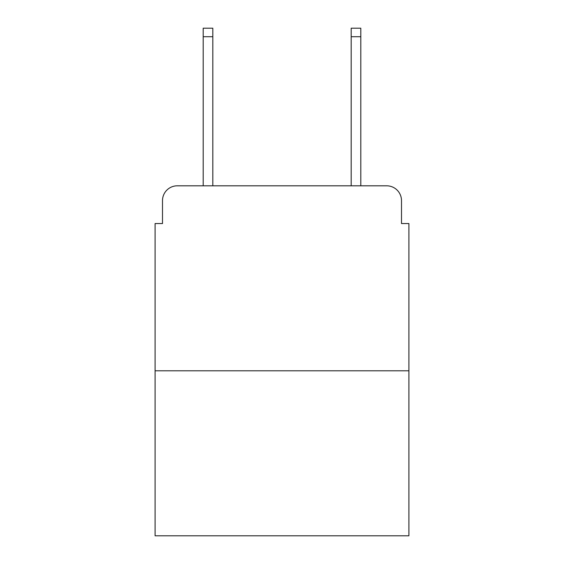 <?xml version="1.0" encoding="UTF-8"?>
<svg xmlns="http://www.w3.org/2000/svg" width="564" height="564" viewBox="0 0 564 564"><rect width="100%" height="100%" fill="white"/><g stroke="black" fill="none" stroke-linecap="round" stroke-linejoin="round"><path stroke-width="0.85" d="M162.502 200.608L162.502 223.541L162.502 200.608A14.798 14.798 0 0 1 177.3 185.81L203.195 185.81L203.195 28.2L212.818 28.2L212.818 185.81L224.282 185.81M408.9 370.795L155.1 370.795L155.1 535.8L408.9 535.8L408.9 223.541L401.498 223.541L401.498 200.608A14.798 14.798 0 0 0 386.7 185.81L177.3 185.81M155.1 370.795L155.1 223.541L162.502 223.541M339.718 185.81L351.182 185.81L351.182 28.2L360.805 28.2L360.805 185.81L386.7 185.81M401.498 223.541L401.498 200.608M203.195 36.709L212.818 36.709M360.805 36.709L351.182 36.709"/></g></svg>
